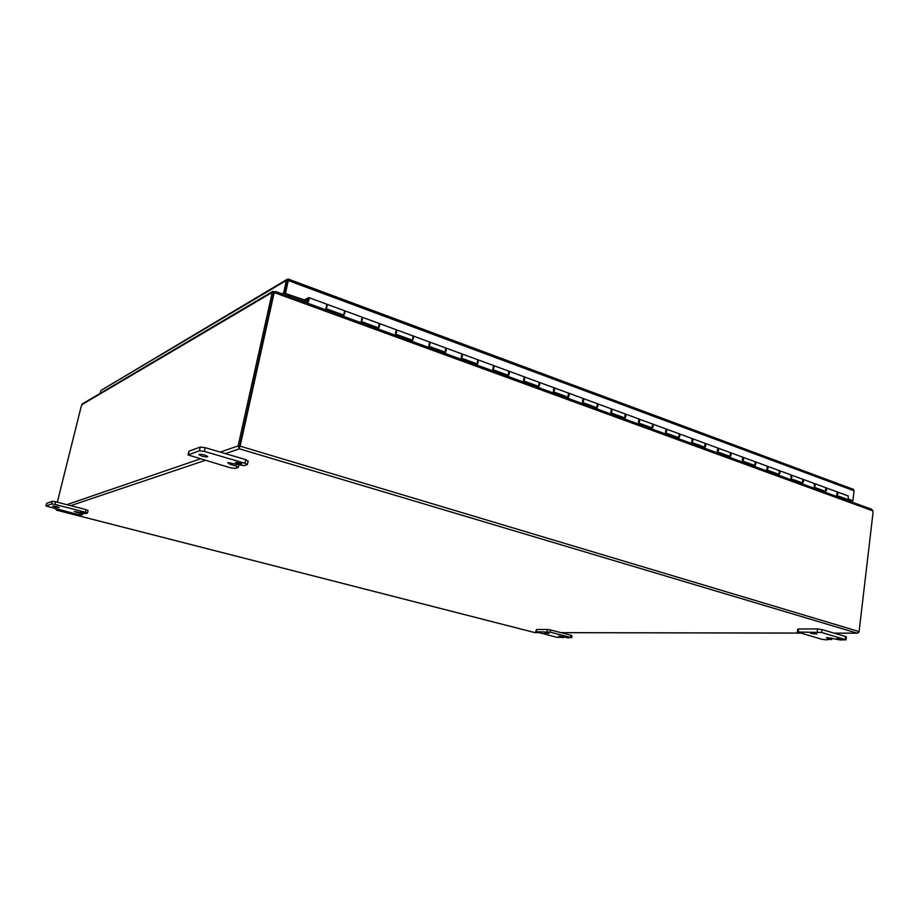 <?xml version="1.0" encoding="UTF-8"?>
<svg xmlns="http://www.w3.org/2000/svg" width="919" height="919" viewBox="0 0 919 919"><rect width="100%" height="100%" fill="white"/><g stroke="black" fill="none" stroke-linecap="round" stroke-linejoin="round"><path stroke-width="1.38" d="M308.439 301.248L308.968 298.79L307.061 299.835L306.532 302.282L308.439 301.248M289.6 296.217L290.278 295.838M304.775 300.593L284.982 293.345L287.716 280.881M853.383 489.367L854.073 490.792L852.866 500.752L848.524 499.58M287.716 280.915L284.982 293.299L283.247 294.298M849.351 501.108L851.902 500.821M284.982 293.345L304.281 299.881M848.742 499.247L852.866 500.752M101.458 390.161L286.395 280.433L287.073 279.353L288.187 279.031L288.29 280.571L285.556 293.023M286.395 280.433L283.672 292.816L284.982 293.299M281.938 293.816L283.672 292.816M100.722 391.069L100.148 393.401M852.085 500.844L850.144 501.395M303.293 300.053L303.684 301.191L308.416 298.755L308.52 300.122L307.084 302.328L306.912 299.801L306.349 302.73M825.239 492.297L825.825 487.736L826.663 489.758L825.009 492.205M836.324 496.34L837.967 493.905L837.129 491.895L836.554 496.432M802.218 483.888L802.827 479.281L803.631 481.315L801.988 483.796M813.568 488.035L815.21 485.554L814.177 483.451L814.452 487.311L813.797 488.115M778.646 475.272L779.301 474.457L779.071 470.539L780.07 472.665L778.416 475.192M790.271 479.523L791.925 477.007L790.914 474.893L791.156 478.788L790.501 479.603M754.51 466.461L755.177 461.752L755.935 463.808L754.281 466.37M766.423 470.804L768.077 468.265L767.296 466.209L766.653 470.896M729.789 457.421L730.479 452.665L731.214 454.744L729.571 457.34M742.001 461.889L743.643 459.305L742.69 457.157L742.219 461.97M704.459 448.173L705.172 443.36L705.884 445.451L704.241 448.093M716.981 452.745L718.624 450.126L717.693 447.967L717.199 452.826M678.498 438.685L679.244 433.825L679.922 435.916L678.279 438.604M691.341 443.383L692.983 440.718L692.087 438.547L691.559 443.452M651.87 428.966L652.651 424.05L653.306 426.152L651.663 428.886M665.057 433.779L666.7 431.068L666.034 428.966L665.264 433.848M624.575 418.984L625.196 413.952L626 416.146L624.369 418.915M638.108 423.935L639.739 421.178L638.912 418.995L638.314 424.004M596.569 408.76L597.419 403.74L598.005 405.865L596.374 408.679M610.457 413.837L612.088 411.034L611.296 408.84L610.664 413.906M567.839 398.26L568.528 393.114L569.263 395.319L567.643 398.191M582.095 403.475L583.726 400.627L582.968 398.421L582.301 403.544M538.327 387.485L539.246 382.338L539.763 384.498L538.143 387.416M552.985 392.838L554.605 389.943L553.893 387.726L553.181 392.907M508.035 376.411L508.816 371.15L509.459 373.378L507.851 376.342M523.095 381.913L524.715 378.984L524.221 376.813L523.29 381.982M476.915 365.038L477.731 359.72L478.339 361.96L476.731 364.981M492.4 370.702L494.008 367.715L493.549 365.532L492.584 370.771M444.934 353.356L445.795 347.979L446.347 350.231L444.762 353.298M460.856 359.18L462.452 356.135L461.878 353.895L461.028 359.237M412.045 341.351L413.125 335.963L413.458 338.169L411.884 341.282M428.438 347.336L430.023 344.234L429.495 341.983L428.599 347.393M378.226 328.991L379.352 323.545L379.639 325.751L378.077 328.933M395.101 335.159L396.675 332L396.204 329.737L395.262 335.217M343.442 316.285L344.602 310.76L344.843 312.988L343.292 316.228M360.811 322.626L362.362 319.421L362.097 317.193L360.96 322.684M307.486 303.144L309.025 299.847L308.841 297.607L303.925 300.065M325.521 309.737L327.061 306.464L326.854 304.235L325.659 309.783M239.526 446.416L273.598 292.931L272.024 292.529L271.748 294.654L273.104 295.148L274.344 292.977M220.169 452.079L238.136 445.922L239.089 448.403L240.1 446.152L273.678 294.815L239.537 446.347M56.404 510.079L55.703 508.804M534.973 632.628L538.637 632.64M871.488 509.183L872.901 510.895L873.016 512.802L859.093 631.571L857.151 633.157L858.909 632.249M57.311 502.199L81.217 406.37L82.584 403.774M238.136 445.922L271.748 294.654M273.678 294.815L274.161 293.081M273.965 293.322L273.908 291.553L272.518 291.541L272.024 292.529L81.711 404.762M872.901 510.895L274.735 292.747L275.757 291.702M274.792 292.495L273.908 291.553M289.841 295.125L289.519 296.584M290.45 295.355L290.128 296.803M288.532 294.654L288.21 296.113M290.599 296.975L290.909 295.527M80.7 512.193L83.56 512.538L80.7 512.193M55.197 507.047L59.172 507.518L56.714 506.518L52.728 506.047L55.197 507.047M80.861 513.641L82.882 514.468L81.297 514.985L78 514.514L45.95 505.99L51.579 503.934L54.956 504.393L85.398 512.251L87.431 513.089L85.812 513.618L74.186 511.469L80.861 513.641L81.067 512.791M87.971 510.539L86.03 509.631L85.398 512.251M54.956 504.393L55.611 501.751L86.03 509.631M55.611 501.751L52.245 501.292L51.579 503.934M46.019 505.932L46.674 503.336L52.245 501.292M237.378 463.521L241.686 463.854L239.687 462.797L235.379 462.464L237.378 463.521M201.847 456.123C205.155 456.973 207.143 457.134 207.809 456.594L204.88 455.066C201.571 454.216 199.584 454.055 198.918 454.583L201.847 456.123M235.976 466.059L238.078 467.484L235.138 468.368L230.347 467.782L188.073 454.939L199.377 450.781L204.34 451.378L244.971 463.291L247.349 464.554L244.04 465.68L227.648 462.671L230.152 464.359L235.976 466.059L236.367 464.256M247.877 461.108L245.775 459.638L244.971 463.291M204.34 451.378L205.19 447.668L245.775 459.638M205.19 447.668L200.227 447.071L199.377 450.781M188.28 454.767L189.119 451.137L200.227 447.071M565.093 636.947L568.011 637.269L565.093 636.947M544.944 632.915L548.999 633.375L544.944 632.915M562.267 637.372L556.96 637.338L535.754 631.755L550.217 632.157L570.665 637.43L568.333 637.866L558.718 636.086L562.267 637.372L562.382 636.649M571.572 637.809L571.928 635.615L571.021 635.247L570.665 637.43M550.217 632.157L550.573 629.952L571.021 635.247M550.573 629.952L547.471 629.481L547.104 631.686M536.145 631.675L536.512 629.504L547.471 629.481M536.512 629.504L535.754 631.755M836.623 638.751L841.023 639.119L836.623 638.751M810.742 633.467L816.83 633.984L810.742 633.467M830.753 639.302L825.871 639.842L821.655 639.233L797.393 632.019L821.597 632.467L846.02 639.819L840.173 639.957L827.502 637.625L826.388 637.82L830.753 639.302L830.914 637.981M846.02 639.819L846.365 636.936L845.572 636.522L845.227 639.406M821.597 632.467L821.954 629.561L845.572 636.522M821.954 629.561L817.611 628.941L817.255 631.847M798.289 631.835L798.657 628.987L817.611 628.941M798.657 628.987L797.749 629.159L797.393 632.019M848.076 495.915L848.398 499.729L847.743 500.51M287.865 280.238L287.084 283.753M854.073 490.792L288.29 280.571M306.337 302.167L303.684 301.191M66.811 504.657L200.032 458.983M273.471 292.747L273 291.323M538.545 632.617L534.915 632.605L57.001 510.252L58.885 509.62M70.66 505.657L205.017 460.43M225.316 453.595L239.48 448.828L857.151 633.157L834.027 633.122M800.369 633.065L561.015 632.651M859.093 631.571L240.1 446.152M76.668 511.699L76.472 512.515M230.508 462.751L230.152 464.359M827.422 637.625L827.33 638.303M848.398 499.729L837.22 495.64M344.028 315.206L326.245 308.704M378.823 327.945L361.558 321.616M412.654 340.317L395.859 334.171M445.543 352.345L429.207 346.371M477.535 364.05L461.648 358.238M508.655 375.434L493.204 369.783M538.959 386.52L523.91 381.017M568.47 397.318L553.812 391.953M597.212 407.841L582.933 402.614M625.219 418.088L611.307 412.987M652.524 428.07L638.958 423.108M679.141 437.812L665.919 432.975M705.103 447.312L692.202 442.59M730.444 456.582L717.854 451.976M755.165 465.623L742.874 461.131M779.301 474.457L767.308 470.068M802.873 483.072L791.156 478.788M825.905 491.504L814.452 487.311M853.487 489.402L288.187 279.031M287.073 279.353L101.228 390.299M308.841 297.607L848.306 495.996M303.488 301.237L306.337 302.271M56.84 510.229L534.938 632.628M561.107 632.674L800.483 633.099M834.13 633.157L857.496 633.191M274.195 293.069L275.206 291.932M272.518 291.541L82.308 403.935M871.717 509.275L275.62 291.507M83.158 513.307L82.882 514.468M88.063 510.47L87.431 513.089M46.605 503.394L45.95 505.99M238.848 464.991L238.343 467.289M248.153 460.901L247.349 464.554M188.9 451.321L188.073 454.939M563.313 636.89L563.175 637.74M831.752 638.154L831.557 639.704"/></g></svg>
